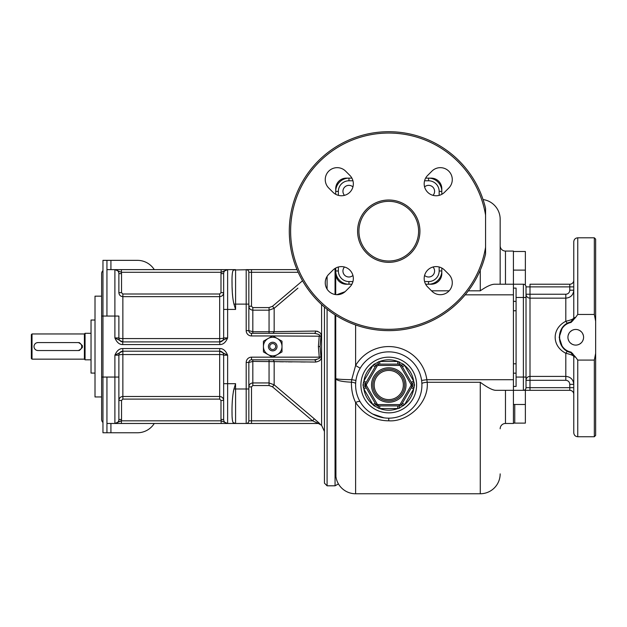 <?xml version="1.0" encoding="UTF-8"?>
<svg xmlns="http://www.w3.org/2000/svg" width="627" height="627" viewBox="0 0 627 627"><rect width="100%" height="100%" fill="white"/><g stroke="black" fill="none" stroke-linecap="round" stroke-linejoin="round"><path stroke-width="0.94" d="M335.711 268.042L335.711 270.966A13.261 13.261 0 0 0 348.973 284.227L346.323 284.227A10.612 10.612 0 0 1 335.711 273.615L335.711 270.966A13.261 13.261 0 0 0 348.973 284.227L351.896 284.227M351.896 178.131L348.973 178.131A13.261 13.261 0 0 0 335.711 191.392L335.711 194.307M335.711 191.392L335.711 188.735A10.612 10.612 0 0 1 346.323 178.131L348.973 178.131A13.261 13.261 0 0 0 335.711 191.392L338.368 191.392L338.368 195.365M441.808 194.307L441.808 191.392A13.261 13.261 0 0 0 428.547 178.131L425.631 178.131M428.547 178.131L431.204 178.131A10.612 10.612 0 0 1 441.808 188.735L441.808 191.392A13.261 13.261 0 0 0 428.547 178.131L428.547 180.78L424.573 180.78M425.631 284.227L428.547 284.227A13.261 13.261 0 0 0 441.808 270.966A13.261 13.261 0 0 1 428.547 284.227A13.261 13.261 0 0 0 441.808 270.966L441.808 268.042M439.159 270.966L441.808 270.966L441.808 273.615A10.612 10.612 0 0 1 431.204 284.227L428.547 284.227L428.547 281.57A10.612 10.612 0 0 0 439.159 270.966L439.159 266.992M344.497 267.008A5.964 5.964 0 0 0 346.496 276.491A5.964 5.964 0 0 0 352.93 275.441M352.93 186.917A5.964 5.964 0 0 0 343.447 188.915A5.964 5.964 0 0 0 344.497 195.35M424.589 275.441A5.964 5.964 0 0 0 434.08 273.443A5.964 5.964 0 0 0 433.022 267.008M433.022 195.35A5.964 5.964 0 0 0 431.023 185.858A5.964 5.964 0 0 0 424.589 186.917M485.572 208.36L485.572 253.99A99.466 99.466 0 0 1 332.537 313.226A99.466 99.466 0 0 1 332.537 149.124A99.466 99.466 0 0 1 485.572 208.36M485.572 215.1A98.141 98.141 0 0 0 335.108 149.007A98.141 98.141 0 0 0 335.108 313.351A98.141 98.141 0 0 0 485.572 247.257M419.925 231.175A31.162 31.162 0 0 0 388.764 200.013A31.162 31.162 0 0 0 357.594 231.175A31.162 31.162 0 0 0 388.764 262.345A31.162 31.162 0 0 0 419.925 231.175M427.677 286.97L431.901 291.194A11.937 11.937 0 0 0 448.783 291.194A11.937 11.937 0 0 0 448.783 274.312L444.559 270.096A11.937 11.937 0 0 0 427.677 270.096A11.937 11.937 0 0 0 427.677 286.97M444.559 192.262L448.783 188.037A11.937 11.937 0 0 0 448.783 171.155A11.937 11.937 0 0 0 431.901 171.155L427.677 175.38A11.937 11.937 0 0 0 427.677 192.262A11.937 11.937 0 0 0 444.559 192.262M349.842 175.38L345.626 171.155A11.937 11.937 0 0 0 328.744 171.155A11.937 11.937 0 0 0 328.744 188.037L332.968 192.262A11.937 11.937 0 0 0 349.842 192.262A11.937 11.937 0 0 0 349.842 175.38M332.968 270.096L328.744 274.312A11.937 11.937 0 0 0 328.744 291.194A11.937 11.937 0 0 0 345.626 291.194L349.842 286.97A11.937 11.937 0 0 0 349.842 270.096A11.937 11.937 0 0 0 332.968 270.096M418.601 231.175A29.837 29.837 0 0 0 388.764 201.338A29.837 29.837 0 0 0 358.926 231.175A29.837 29.837 0 0 0 388.764 261.012A29.837 29.837 0 0 0 418.601 231.175M418.522 233.362L418.303 235.391L418.522 233.362M418.185 236.16L418.005 237.092M418.084 236.716L418.178 236.199M336.864 294.682L345.109 291.68M335.711 294.596L335.711 270.966L338.368 270.966A10.612 10.612 0 0 0 348.973 281.57L348.973 284.227M335.931 476.802L335.711 315.318M338.431 483.903A19.892 19.892 0 0 0 355.611 493.762A19.892 19.892 0 0 1 335.711 473.871A19.892 19.892 0 0 0 355.611 493.762A19.892 19.892 0 0 1 338.431 483.903L338.368 483.801M338.219 483.535L337.992 483.119M337.961 483.064L337.741 482.625M337.687 482.516L337.498 482.108M337.318 481.701L336.879 480.58M336.824 480.423L336.464 479.279M336.385 478.997L335.947 476.881M355.634 383.677A5.306 1.332 -177.7 0 0 351.441 382.204C341.644 381.71 336.401 380.495 335.711 378.543C336.425 379.155 341.762 379.539 351.708 379.688L351.441 382.204C351.308 389.767 352.695 396.53 355.611 402.495C364.13 414.682 375.181 420.788 388.764 420.803C408.02 422.175 429.103 402.667 427.199 382.29L426.854 379.711L421.603 380.44L421.657 380.863M355.611 384.806L355.611 385.636M359.153 399.932L359.655 400.888M355.611 324.951L355.611 365.525L351.708 379.688L355.924 380.424M355.862 380.887L355.807 381.357M359.663 369.131L359.169 370.071M358.707 371.027L358.268 371.999M357.86 373.002L357.484 374.021M356.826 376.122L356.544 377.188M356.301 378.261L356.097 379.335M388.764 418.17A33.153 33.153 0 0 0 421.916 385.017A33.153 33.153 0 0 0 388.764 351.865A33.153 33.153 0 0 0 355.611 385.017A33.153 33.153 0 0 0 388.764 418.17L388.764 420.803M389.712 418.154L390.66 418.115M391.609 418.052L392.486 417.958M421.916 384.853L421.877 383.356M421.853 382.948L421.822 382.533M421.752 381.702L421.705 381.279M480.266 270.159L480.266 290.818C486.654 286.39 491.482 284.196 494.75 284.227L513.427 284.227L513.427 390.323L495.949 390.323C492.846 390.355 487.618 387.674 480.266 382.29L427.199 382.29A5.306 1.285 -2.2 0 0 421.893 383.763M483.064 199.543A19.892 19.892 0 0 1 500.166 219.238A19.892 19.892 0 0 0 483.064 199.543A19.892 19.892 0 0 1 500.166 219.238L500.166 284.227M500.166 428.672L500.166 428.782A5.306 5.306 180 0 1 505.472 423.476L513.427 423.476L513.427 404.47L525.363 404.486L525.363 423.115L514.751 423.115L514.751 404.478M573.768 318.101A3.981 0.799 0 0 1 575.586 317.427L577.749 314.456L577.749 237.805C575.327 238.041 574.003 239.373 573.768 241.787L573.768 318.101A3.981 3.981 -39.3 0 1 570.852 321.933L567.67 323.195A3.981 0.799 -117.8 0 1 565.813 321.275C551.627 328.509 551.627 346.041 565.813 353.267C570.601 354.38 573.258 355.438 573.768 356.442A3.981 0.799 -0 0 0 575.586 357.116L577.749 360.086L577.749 436.737C575.327 436.502 574.003 435.177 573.768 432.763L573.768 356.442L570.852 352.609C555.624 349.31 555.616 325.241 570.852 321.933L573.768 318.101C573.258 319.112 570.601 320.17 565.813 321.275L565.813 294.235L530.003 294.235L530.003 298.146A3.981 3.911 180 0 1 526.022 294.235L530.003 294.235L530.003 284.227L569.786 284.227L569.786 286.876L526.022 286.876A2.649 2.649 0 0 0 523.373 284.227L513.427 284.227L513.427 251.066L505.472 251.066A5.306 5.306 -0 0 1 500.166 245.768L500.166 245.776A5.306 5.306 -0 0 0 505.472 251.066L505.472 284.227M360.18 401.813A5.306 1.771 149.5 0 0 355.611 402.495L355.611 493.762L480.266 493.762A19.892 19.892 0 0 0 500.166 473.871A19.892 19.892 0 0 1 480.266 493.762L480.266 382.29M360.776 402.785L361.395 403.733M372.72 414.032L384.014 417.833M384.962 417.95L385.911 418.052M386.867 418.115L387.815 418.154M379.774 364.13L379.774 361.473L397.753 361.473A25.198 25.198 0 0 0 379.774 361.473L373.81 364.365L372.869 365.463A25.198 25.198 0 0 0 363.879 381.028L362.986 385.017L363.879 388.999A25.198 25.198 0 0 0 372.869 404.572L373.81 405.669L379.774 408.553A25.198 25.198 0 0 0 397.753 408.553L399.172 408.287L404.658 404.572A25.198 25.198 0 0 0 413.64 388.999L414.541 385.017L413.64 381.028A25.198 25.198 0 0 0 404.658 365.463L403.71 364.365L397.753 361.473L397.753 364.13M416.61 385.017A27.847 27.847 0 0 0 388.764 357.163A27.847 27.847 0 0 0 360.909 385.017A27.847 27.847 0 0 0 388.764 412.864A27.847 27.847 0 0 0 416.61 385.017A27.847 27.847 0 0 0 388.764 357.163A27.847 27.847 0 0 0 360.909 385.017A27.847 27.847 0 0 0 388.764 412.864A27.847 27.847 0 0 0 416.61 385.017M378.355 361.748L378.081 364.13M399.172 361.748L399.289 364.13L378.238 364.13A2.649 2.649 0 0 0 375.934 365.455L365.337 383.826M403.71 364.365L401.507 365.322M400.457 364.397L400.057 364.24M399.446 364.13L399.289 364.13A2.649 2.649 0 0 1 401.586 365.455L412.119 383.693L414.118 382.392M411.343 382.36L413.64 381.028L404.658 365.463L402.354 366.787M414.118 387.635L412.119 386.342L412.19 383.826M399.172 408.287L399.289 405.904A2.649 2.649 0 0 0 401.586 404.58L412.19 386.201M363.401 382.392L365.408 383.693L365.408 386.342L376.02 404.713M365.337 386.201L363.401 387.635M375.165 366.787L372.869 365.463L363.879 381.028L366.176 382.36M373.81 364.365L376.02 365.322M377.462 364.24L376.929 364.467M376.882 364.499L376.419 364.843M410.967 385.676L412.119 386.342A2.649 2.649 0 0 0 412.119 383.693L410.967 384.351L400.441 366.121A1.325 1.325 0 0 0 399.289 365.455L378.238 365.455L378.238 364.13A2.649 2.649 0 0 0 375.934 365.455L377.086 366.121L366.56 384.351A1.325 1.325 0 0 0 366.56 385.676L377.086 403.913A1.325 1.325 0 0 0 378.238 404.58L399.289 404.58A1.325 1.325 0 0 0 400.441 403.913L410.967 385.676A1.325 1.325 0 0 0 410.967 384.351M378.355 408.287L378.238 405.904L399.446 405.896M400.057 405.787L400.598 405.559M400.637 405.536L401.1 405.191M401.507 404.713L403.71 405.669M379.774 405.904L379.774 408.553L397.753 408.553L397.753 405.904M373.81 405.669L375.934 404.58L378.081 405.896M366.176 387.674L363.879 388.999L372.869 404.572L375.165 403.247M377.086 403.913L375.934 404.58A2.649 2.649 0 0 0 378.238 405.904L378.238 404.58M366.56 384.351L365.408 383.693A2.649 2.649 0 0 0 365.408 386.342L366.56 385.676M411.343 387.674L413.64 388.999L404.658 404.572L402.354 403.247M404.674 385.017A15.918 15.918 0 0 0 388.764 369.099A15.918 15.918 0 0 0 372.846 385.017A15.918 15.918 0 0 0 388.764 400.927A15.918 15.918 0 0 0 404.674 385.017A15.918 15.918 0 0 1 388.764 400.927A15.918 15.918 0 0 1 372.846 385.017M526.022 286.876L526.022 387.666A2.649 2.649 0 0 1 523.373 390.323L513.427 390.323L513.427 404.47M526.022 377.125L526.022 387.666A2.649 2.649 0 0 1 523.373 390.323L569.786 390.323A3.981 3.981 0 0 1 573.768 394.297A3.981 3.981 0 0 0 569.786 390.323A3.981 3.981 0 0 1 573.768 394.297M513.427 288.106L516.076 288.106L516.076 386.436L513.427 386.436M569.786 284.227A3.981 3.981 0 0 0 573.768 280.245A3.981 3.981 0 0 1 569.786 284.227A3.981 3.981 0 0 0 573.768 280.245M573.768 241.787L573.768 273.756M573.768 301.853L573.768 307.434L573.768 301.853M523.373 284.227L523.373 390.323A2.649 2.649 0 0 0 526.022 387.666L573.768 387.666L573.768 384.351C573.29 379.507 570.633 376.858 565.813 376.396L530.003 376.396L530.003 298.146L565.813 298.146C570.633 297.692 573.29 295.035 573.768 290.199L573.768 286.876L569.786 286.876L569.786 290.199C569.535 292.668 568.211 294.016 565.813 294.235M573.768 372.697L573.768 367.108M577.749 360.086L594.325 360.086L595.65 353.354L595.65 321.196L594.325 314.456L594.325 237.805L595.65 239.13L595.65 321.196M575.586 357.116L571.064 352.1C555.828 349.012 555.828 325.531 571.064 322.45L575.586 317.427M577.749 314.456L594.325 314.456M583.58 337.271A7.822 7.822 0 0 0 575.758 329.449A7.822 7.822 0 0 0 567.929 337.271A7.822 7.822 0 0 0 575.758 345.101A7.822 7.822 0 0 0 583.58 337.271M595.65 353.354L595.65 435.412L594.325 436.737L594.325 360.086M568.195 339.278L568.971 341.166M570.225 342.804L571.863 344.058M572.333 344.309L573.76 344.834M575.758 345.101L576.495 345.062M577.757 344.834L579.089 344.348M579.646 344.058L581.292 342.804M582.546 341.166L583.322 339.278M583.322 335.273L582.546 333.384M581.292 331.738L579.646 330.484M579.176 330.233L577.757 329.708M575.758 329.449L575.116 329.473M573.752 329.708L572.412 330.202M571.863 330.484L570.225 331.738M568.971 333.384L568.195 335.273M569.786 390.323L569.786 384.351L573.768 384.351L569.786 384.351C569.535 381.874 568.211 380.534 565.813 380.307L565.813 353.267A3.981 0.799 117.8 0 1 567.67 351.347L570.852 352.609L571.064 352.1M564.7 349.325L567.827 351.433M565.813 380.307L530.003 380.307L530.003 376.396A3.981 3.911 -0 0 0 526.022 380.307L530.003 380.307L530.003 390.323M567.827 323.117L564.7 325.225M570.852 321.933L571.064 322.45M562.286 327.827L559.182 337.271L562.286 346.715M513.427 251.482L525.363 251.482L525.363 284.227M525.363 390.323L525.363 404.486M324.441 307.042L324.441 483.158L327.09 485.807L327.09 309.221M313.868 359.82L251.498 359.82A2.649 2.649 0 0 0 248.848 362.469L252.83 361.411L315.796 362.045C319.989 361.152 321.706 359.436 320.938 356.896L320.099 346.559L320.938 336.213C321.706 333.674 319.989 331.957 315.789 331.064L269.054 331.707L269.054 310.169L274.164 308.304L297.919 288.138M278.012 333.298L314.088 333.298A2.649 1.724 -90 0 0 315.789 331.064L316.173 331.08M317.309 331.228L317.787 331.354M272.463 333.298L269.054 333.298L272.463 333.298A2.649 1.787 -90 0 0 274.164 331.432L274.164 308.304L272.463 306.305L302.543 280.771M320.938 356.896L319.237 357.163L318.398 346.559L319.237 335.947C320.546 335.014 318.829 334.128 314.088 333.298L251.498 333.298A2.649 2.649 0 0 1 248.848 330.641A2.649 2.649 -90 0 0 251.498 333.298A2.649 2.649 0 0 1 248.848 330.641L246.192 330.641L246.192 304.119L235.587 304.119L235.587 269.634L221.135 269.634L227.625 269.634L221.135 272.29L221.135 269.634L114.898 269.634L121.395 269.634L121.395 272.29L114.898 269.634L114.898 337.937C116.802 342.413 119.412 344.623 122.743 344.568L219.779 344.568C223.11 344.623 225.728 342.413 227.625 337.937L227.625 269.634A3.981 3.981 0 0 0 223.651 273.615A3.981 3.981 0 0 1 227.625 269.634M297.033 269.634L246.192 269.634A2.649 2.649 0 0 1 248.848 272.29L248.848 306.219C249.084 308.625 250.408 309.942 252.83 310.169L252.83 331.707L269.054 331.707L269.054 333.298L251.498 333.298L251.498 335.947A5.306 5.306 0 0 1 246.192 330.641M154.273 269.634A19.892 19.892 0 0 0 137.446 260.354L102.961 260.354L102.961 432.763L106.943 432.763L106.943 377.062L101.637 377.062L101.637 273.615A3.981 3.981 0 0 1 102.961 270.652A3.981 3.981 0 0 0 101.637 273.615A3.981 3.981 0 0 1 102.961 270.652M318.453 423.476L318.453 423.476A2.649 2.649 -90 0 1 320.154 424.095L314.284 418.805L312.583 420.827L318.453 423.476L227.625 423.476A3.981 3.981 0 0 1 223.651 419.494L223.651 355.18L227.625 355.18C225.728 350.697 223.11 348.487 219.779 348.549L122.743 348.549C119.412 348.487 116.802 350.697 114.898 355.18L114.898 423.476L227.625 423.476L221.135 423.476L221.135 420.827L227.625 423.476L227.625 355.18L219.779 351.198L122.743 351.198L114.898 355.18L118.879 355.18L118.879 419.494A3.981 3.981 0 0 1 114.898 423.476L121.395 420.827L121.395 423.476L106.943 423.476M106.943 260.354L106.943 316.055L118.879 316.055L118.879 337.937A3.981 3.981 0 0 0 122.861 341.911L219.669 341.911A3.981 3.981 0 0 0 223.651 337.937L223.651 273.615L220.994 273.615A6.631 6.631 0 0 1 221.135 272.29L121.395 272.29A6.631 6.631 0 0 1 121.528 273.615L121.528 292.676L122.861 294.008L219.669 294.008L220.994 292.676L220.994 273.615M321.596 304.542L321.596 425.349L318.398 423.476L251.498 423.476L251.498 420.827L248.848 420.827A2.649 2.649 0 0 1 246.192 423.476A2.649 2.649 0 0 0 248.848 420.827A2.649 2.649 0 0 1 246.192 423.476A2.649 2.649 0 0 0 248.848 420.827L248.848 388.991L235.587 388.991L235.533 383.865M118.879 355.18A3.981 0.627 180 0 1 122.861 354.545L122.861 351.198A3.981 3.981 0 0 0 118.879 355.18A3.981 3.981 0 0 1 122.861 351.198L122.743 348.549M220.994 419.494L220.994 400.441L219.669 399.101L122.861 399.101L121.528 400.441L121.528 419.494A6.631 6.631 0 0 1 121.395 420.827L221.135 420.827A6.631 6.631 0 0 1 220.994 419.494L223.651 419.494L223.651 400.441C223.416 398.027 222.083 396.711 219.669 396.476L122.861 396.476L122.861 354.545L219.669 354.545A3.981 0.627 180 0 1 223.651 355.18A3.981 3.981 0 0 0 219.669 351.198L219.779 348.549M233.346 422.692L235.587 423.476L233.942 423.123A3.981 3.981 0 0 0 235.587 423.476L235.164 423.452M233.942 423.123C232.688 423.131 232.053 419.996 232.037 413.718C231.865 403.804 232.499 395.559 233.942 388.991L235.587 383.693L223.651 383.693M314.284 418.805L274.164 384.813L269.054 382.94L269.054 359.82L252.83 359.82L252.83 382.94C250.408 383.168 249.084 384.484 248.848 386.89L248.848 420.827M272.526 357.163L251.498 357.163A5.306 5.306 0 0 0 246.192 362.469L248.848 362.469L248.848 388.991M269.054 359.82L272.463 359.82A2.649 1.787 -90 0 1 274.164 361.685A2.649 1.787 90 0 0 272.471 359.82M272.91 357.163L319.237 357.163C320.546 358.095 318.829 358.981 314.088 359.82A2.649 1.724 -90 0 1 315.789 362.045L310.208 362.014M251.498 359.82A2.649 2.649 0 0 0 248.848 362.469A2.649 2.649 -90 0 1 251.498 359.82A2.649 2.649 -90 0 0 248.848 362.469A2.649 2.649 0 0 1 251.498 359.82A2.649 2.649 0 0 0 248.848 362.469A2.649 2.649 0 0 1 251.498 359.82L251.498 357.163M275.081 385.589L301.603 408.091M305.255 361.991L300.694 361.959M292.033 361.897L288.185 361.857M286.547 361.842L285.99 361.834M283.435 361.81L279.885 361.763M320.052 360.282L319.605 360.744M314.856 419.291L315.546 419.878M317.05 421.187L317.489 421.579M317.873 421.924L319.386 423.311M320.154 424.095A2.649 2.649 -90 0 0 319.457 423.672M315.154 360.384A2.649 1.724 -90 0 0 314.096 359.82M312.348 359.82L308.688 359.82M315.067 359.78L316.682 359.545M298.193 272.29L251.498 272.29L251.498 269.634L233.942 269.994A3.981 3.981 0 0 1 234.357 269.829L233.409 270.362M106.943 269.634L114.898 269.634A3.981 3.981 0 0 1 118.879 273.615L118.879 292.676C119.114 295.082 120.439 296.406 122.861 296.642L122.861 341.911A3.981 3.981 0 0 1 118.879 337.937L114.898 337.937L122.743 341.911L122.743 344.568M120.549 421.031L114.913 423.476A3.981 3.981 0 0 0 118.879 419.494L121.528 419.494M235.07 385.331L234.655 386.655M235.117 423.452L235.587 423.476L235.587 388.991L233.942 388.991L233.338 391.624M232.029 411.821L232.061 414.941M232.131 416.892L232.241 418.585M232.437 420.239L232.664 421.281M308.688 333.298L306.454 333.298M248.848 304.119L248.848 272.29A2.649 2.649 0 0 0 246.192 269.634A2.649 2.649 0 0 1 248.848 272.29A2.649 2.649 0 0 0 246.192 269.634L246.192 304.119L248.848 304.119L248.848 330.641L252.83 331.707L252.83 333.298M234.467 269.798A3.981 3.981 0 0 1 235.015 269.681M232.029 281.288L232.061 284.713M232.123 287.409L232.233 290.27M232.437 293.687L232.648 296.273M234.655 306.462L235.054 307.747M221.982 272.087L227.617 269.634M248.848 272.29A2.649 2.649 0 0 0 246.192 269.634A2.649 2.649 0 0 1 248.848 272.29L251.498 272.29L251.498 306.219L252.83 307.575L269.054 307.575L272.463 306.305M219.779 344.568L219.779 341.911L227.625 337.937L223.651 337.937A3.981 0.627 0 0 1 219.669 338.564L219.669 296.642C222.083 296.406 223.416 295.082 223.651 292.676L223.651 309.424L235.587 309.424L233.942 304.119C232.688 298.86 232.053 291.931 232.037 283.318C231.865 274.226 232.499 269.782 233.942 269.994A3.981 3.981 0 0 1 235.587 269.634L234.349 269.837M235.164 269.657L235.587 269.634M220.994 292.676L223.651 292.676L223.651 273.615M223.651 337.937A3.981 3.981 0 0 1 219.669 341.911L219.669 338.564L122.861 338.564A3.981 0.627 0 0 1 118.879 337.937M121.528 273.615L118.879 273.615L118.879 292.676L121.528 292.676M312.583 420.827L272.463 386.804L269.054 385.542L252.83 385.542L251.498 386.89L251.498 420.827L312.583 420.827M272.91 335.947L320.938 336.213M122.861 399.101L122.861 396.476C120.439 396.711 119.114 398.027 118.879 400.441L118.879 419.494M219.669 399.101L219.669 351.198A3.981 3.981 0 0 1 223.651 355.18M110.924 423.476L110.924 432.763L106.943 432.763M110.924 432.763L137.446 432.763A19.892 19.892 0 0 0 154.273 423.476M101.637 296.163L95.006 296.163L95.006 396.954L101.637 396.954L101.637 419.494L101.637 377.062M101.637 419.494A3.981 3.981 0 0 0 102.961 422.465A3.981 3.981 0 0 1 101.637 419.494A3.981 3.981 0 0 0 102.961 422.465M95.006 373.081L91.033 373.081L91.033 320.029L95.006 320.029M91.033 333.298L85.06 333.298L85.06 359.82L91.033 359.82M85.06 359.82L84.402 359.153L84.402 333.956L85.06 333.298M84.402 359.153L32.016 359.153L32.016 333.956L84.402 333.956M36.868 350.375L37.981 350.532A3.981 3.981 0 0 1 33.999 346.559A3.981 3.981 0 0 1 37.981 342.577L36.868 342.734M35.81 343.22L34.955 343.972M34.038 345.994L34.007 346.707M34.352 348.189L34.869 349.035M34.947 349.129L35.81 349.89M37.981 342.577L78.43 342.577C83.563 345.226 83.563 347.883 78.43 350.532A3.981 3.981 0 0 0 79.637 350.344M77.764 342.577A3.981 3.981 0 0 1 81.745 346.559A3.981 3.981 0 0 1 77.764 350.532L78.43 350.532M32.016 333.956L31.35 334.622L31.35 358.495L32.016 359.153M82.223 347.766A3.981 3.981 0 0 0 82.223 345.344M79.637 342.765A3.981 3.981 0 0 0 78.43 342.577M77.764 350.532L37.981 350.532M282.001 351.919L282.001 341.198L272.721 335.837L263.434 341.198L263.434 351.919L272.721 357.272L282.001 351.919M282.001 346.559A9.28 9.28 0 0 0 268.074 338.517A9.28 9.28 0 0 0 268.074 354.592A9.28 9.28 0 0 0 282.001 346.559M277.032 346.559A4.311 4.311 0 0 1 272.721 350.869A4.311 4.311 0 0 1 268.411 346.559A4.311 4.311 0 0 1 272.721 342.248A4.311 4.311 0 0 1 277.032 346.559M275.7 346.559A2.986 2.986 0 0 0 272.721 343.572A2.986 2.986 0 0 0 269.735 346.559A2.986 2.986 0 0 0 272.721 349.537A2.986 2.986 0 0 0 275.7 346.559M348.973 281.57L352.946 281.57M338.368 266.992L338.368 270.966M352.946 180.78L348.973 180.78A10.612 10.612 0 0 0 338.368 191.392M348.973 180.78L348.973 178.131M439.159 195.365L439.159 191.392A10.612 10.612 0 0 0 428.547 180.78M424.573 281.57L428.547 281.57M439.159 191.392L441.808 191.392M480.266 290.818L468.361 290.818M449.144 290.818L431.525 290.818M338.447 483.903L335.053 485.807L335.053 314.895M335.053 294.494L335.053 268.427M513.427 379.711L426.854 379.711A38.459 38.459 0 0 0 355.611 365.525L360.18 368.214M513.427 294.831L465.187 294.831M414.541 385.017L412.472 385.017M362.986 385.017L365.055 385.017M378.238 365.455A1.325 1.325 0 0 0 377.086 366.121M406.006 385.017A17.242 17.242 0 0 0 388.764 367.775A17.242 17.242 0 0 0 371.521 385.017A17.242 17.242 0 0 0 388.764 402.26A17.242 17.242 0 0 0 406.006 385.017M400.441 366.121L401.586 365.455M399.289 365.455L399.289 364.13M400.441 403.913L401.586 404.58M399.289 404.58L399.289 405.904M403.349 385.017A14.586 14.586 0 0 1 388.764 399.603A14.586 14.586 0 0 1 374.17 385.017A14.586 14.586 0 0 1 388.764 370.432A14.586 14.586 0 0 1 403.349 385.017M500.166 473.871A19.892 19.892 0 0 1 480.266 493.762M526.022 377.062L516.076 377.062M516.076 373.175L513.427 373.175M526.022 297.488L516.076 297.488M573.744 355.995A3.981 3.981 0 0 0 573.666 355.564M572.294 353.354A3.981 3.981 0 0 0 571.8 353.009M573.768 290.199L569.786 290.199L573.768 290.199M516.076 301.368L513.427 301.368M516.076 310.749L513.427 310.749M516.076 363.793L513.427 363.793M505.472 390.323L505.472 423.476M513.427 270.104L525.363 270.112M327.09 276.382L327.09 289.125M252.83 307.575L252.83 310.169L269.054 310.169L269.054 307.575M272.526 335.947L251.498 335.947M101.637 316.055L106.943 316.055M235.587 309.424L235.587 304.119L233.942 304.119M246.192 362.469L246.192 423.476M106.943 377.062L118.879 377.062M272.463 386.804L274.164 384.813L274.164 361.685M248.848 306.219L251.498 306.219L248.848 306.219M122.861 294.008L122.861 296.642L219.669 296.642L219.669 294.008M248.848 386.89L251.498 386.89M269.054 385.542L269.054 382.94L252.83 382.94L252.83 385.542M320.099 346.559L318.398 346.559M118.879 400.441L121.528 400.441M223.651 400.441L220.994 400.441M110.924 260.354L110.924 269.634M577.749 436.737L594.325 436.737M577.749 237.805L594.325 237.805M573.768 356.442C573.399 354.13 572.427 352.852 570.852 352.609M567.67 323.195L570.789 321.949M513.427 423.092L514.751 423.092M335.053 485.807L327.09 485.807M321.596 425.349L324.441 431.447"/></g></svg>
